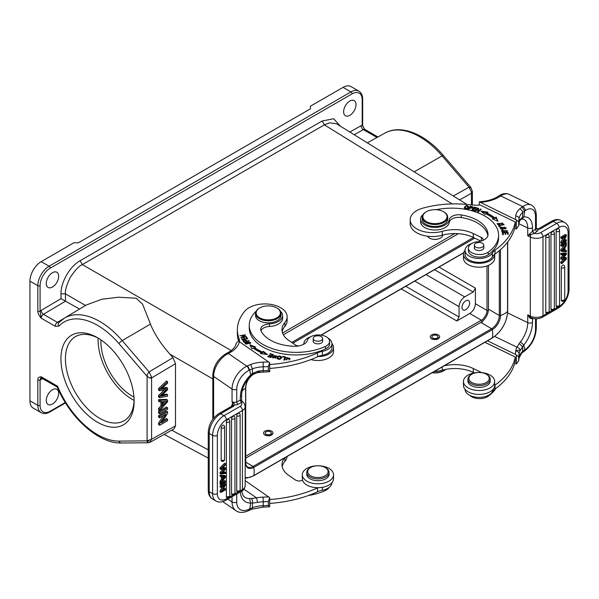 <?xml version="1.0" encoding="UTF-8"?>
<svg xmlns="http://www.w3.org/2000/svg" width="599" height="599" viewBox="0 0 599 599"><rect width="100%" height="100%" fill="white"/><g stroke="black" fill="none" stroke-linecap="round" stroke-linejoin="round"><path stroke-width="0.9" d="M86.361 304.966L101.89 299.245L118.46 297.224L136.153 298.212L142.532 304.06L150.461 324.081C151.959 328.192 154.602 333.224 158.391 339.176C160.465 342.613 164.283 347.6 169.869 354.136L172.991 357.67L175.5 363.705L175.5 425.889L151.584 439.269L147.084 440.864L147.084 376.352L147.376 374.263L149.091 371.904L151.51 376.988L151.584 377.947L150.072 378.194L151.51 376.988M150.222 442.204L148.118 442.751L147.459 442.414L147.084 440.864L118.946 441.104A66.938 38.65 60 0 1 57.564 386.22L57.279 387.081C70.18 418.087 98.693 443.694 121.223 442.99A3.182 2.471 -90.5 0 1 118.946 441.104M502.239 223.996L502.239 223.172L501.618 223.816L502.059 224.093L502.898 223.172L497.118 223.629L499.88 224.363L498.682 224.393L498.682 225.172M498.682 224.385L497.791 223.644L497.806 224.535M497.252 224.033L497.799 223.554M502.239 223.105L502.771 223.562M497.791 223.644L502.239 223.172M499.88 225.142L499.88 224.363M507.42 233.011L507.915 232.974L507.915 232.195L502.232 232.622L502.703 234.696L503.37 234.651L502.988 232.944L503.197 234.658M502.988 232.944L504.92 232.794L505.271 234.329L505.938 234.284L505.586 232.741L505.766 234.299M507.915 232.974L508.199 234.216M502.404 233.393L502.988 233.348M505.009 233.191L505.586 233.153M505.586 232.741L507.331 232.614L507.705 234.254L508.371 234.202L507.915 232.195M501.677 231.304L502.329 230.825M504.223 231.94L505.069 230.525M506.784 230.585L507.353 231.087M503.108 230.622L503.108 229.844L502.157 230.121L502.157 230.9M502.157 230.121L501.58 230.9L506.806 230.735L506.125 231.663L507.465 230.72L504.186 231.289M504.193 232.068L504.193 231.289L502.576 231.499M502.591 232.27L502.299 230.967M502.591 231.491L503.108 229.844M503.879 224.662L503.879 224.266L498.57 225.509L499.708 227.133L500.337 226.984L499.439 225.703L499.866 227.096M499.042 226.182L499.439 226.085M499.439 225.703L504.126 224.61L503.879 224.266M505.541 228.855L505.556 227.949L501.999 229.043L501.011 228.249L504.613 227.148L505.556 227.949M501.011 228.249L501.019 229.132M500.464 228.631L501.026 228.114M505.541 227.837L506.103 228.339M501.236 227.231L500.352 228.241L505.346 228.953L506.207 227.957L501.236 227.231L501.236 227.785M472.326 210.264L474.251 207.905L474.251 207.127L471.81 210.122L474.775 210.923L475.059 210.571L472.626 209.912L473.45 208.886L475.651 209.485L475.935 209.133L473.742 208.534L474.483 207.621L476.826 208.257L477.118 207.898L474.251 207.127M472.626 210.339L472.626 209.912M473.742 208.969L473.742 208.534M494.781 218.56L494.781 217.781A55.273 31.912 0 0 0 486.882 213.064L486.882 213.843A55.273 31.912 180 0 1 494.781 218.56L496.189 217.924L497.567 221.098M482.083 212.061L487.122 212.9M493.209 219.271L493.524 218.35L492.311 218.897L497.979 221.271L496.189 217.145L494.781 217.781M496.189 217.924L496.189 217.145M493.524 218.35A53.678 30.991 180 0 0 485.856 213.768L484.868 214.442L480.952 211.095L488.043 212.271L486.882 213.064M477.83 211.911L477.995 208.969L477.77 211.889L478.287 212.061L481.117 209.186L480.638 209.021L478.414 211.282L478.631 208.37L478.114 208.197L475.284 211.073L475.763 211.23L477.995 208.969M477.995 209.103L478.579 209.126M480.638 209.672L480.638 209.021M478.414 211.934L478.414 211.282M478.114 208.976L478.114 208.197M464.3 207.808C465.992 209.56 467.452 209.193 468.688 206.722C466.98 204.948 465.52 205.315 464.3 207.808L464.292 207.658M472.072 207.067C472.536 207.988 471.787 208.235 469.803 207.801L470.537 206.7L472.072 207.067L472.289 208.25M469.803 208.22L469.803 207.801M472.386 207.501L472.791 207.756M468.643 209.403L470.327 207.014M472.297 207.464L472.386 206.707L470.23 206.221L468.193 209.306L468.732 209.425L469.564 208.167L472.925 207.329L472.386 206.722M470.23 206.992L470.23 206.213M514.683 228.361L516.353 228.99L518.682 225.658L518.682 221.757L516.353 219.983L480.286 202.335A31.852 18.389 0 0 0 497.402 197.94L495.86 197.7C491.292 199.969 485.916 201.316 479.747 201.743L479.297 201.96L479.297 205.12M560.859 262.055L561.877 262.639L564.827 259.794L563.816 259.21L560.859 262.055L560.859 263.073L561.877 263.657L566.384 259.067L566.384 257.914L565.366 257.323L563.36 257.555M561.877 262.639L561.877 263.657M564.827 259.794L565.748 258.948L564.917 259.082M563.674 254.695L560.859 257.63L560.859 258.828L561.877 259.412L564.917 259.09M560.859 257.63L561.877 258.214L561.877 259.412M561.877 258.214L565.748 254.32L561.877 255.002L560.859 254.418L560.859 253.422L561.877 254.006L561.877 255.002M560.859 253.422L565.366 252.875L566.384 253.459L561.877 254.006M562.768 258.169L566.384 254.418L566.384 253.459M562.993 258.296L566.384 257.914M562.132 301.147A2.067 1.191 -60 0 1 561.817 301.087A2.067 1.191 -60 0 1 561.315 300.106L561.315 267.753A2.067 1.191 -60 0 1 562.132 265.769A2.067 1.191 -60 0 1 562.775 265.222A2.067 1.191 -60 0 1 563.861 265.155A2.074 2.074 0 0 1 564.737 266.847L564.737 299.201A2.074 1.198 0 0 1 564.251 299.964A2.074 1.198 0 0 1 561.315 300.106M551.769 310.155A2.067 1.191 -60 0 1 551.454 310.095A2.067 1.191 -60 0 1 550.953 309.106L550.953 234.202A2.067 1.191 -60 0 1 551.769 232.217A2.067 1.191 -60 0 1 552.413 231.671A2.067 1.191 -60 0 1 553.506 231.603A2.074 2.074 0 0 1 554.375 233.296L554.375 308.2A2.074 1.198 0 0 1 553.888 308.972A2.074 1.198 0 0 1 550.953 309.106M545.771 237.189A2.067 1.191 -60 0 1 546.595 235.205A2.067 1.191 -60 0 1 547.231 234.666A2.067 1.191 -60 0 1 548.325 234.598A2.074 2.074 0 0 1 549.193 236.283A2.074 1.198 180 0 1 548.706 237.054A2.074 1.198 180 0 1 545.771 237.189L545.771 312.101A2.067 1.191 -60 0 0 546.273 313.082A2.067 1.191 -60 0 0 546.587 313.142M556.95 306.935A2.067 1.191 -60 0 1 556.636 306.875A2.067 1.191 -60 0 1 556.134 305.894L556.134 231.439A2.067 1.191 -60 0 1 556.95 229.454A2.067 1.191 -60 0 1 557.594 228.908A2.067 1.191 -60 0 1 558.68 228.84A2.074 2.074 0 0 1 559.556 230.525L559.556 304.988A2.074 1.198 0 0 1 558.35 306.067A2.074 1.198 0 0 1 556.142 305.894M561.877 246.301L561.877 245.305L560.859 244.721L565.366 242.123L566.384 242.707L566.384 243.703L561.877 246.301L560.859 245.717L560.859 244.721M566.384 242.707L561.877 245.305M564.528 250.592L562.349 250.622L564.528 248.046L564.528 250.592L563.517 250.008L563.517 249.266M562.925 249.978L563.517 250.008M565.014 247.462L565.014 250.599L566.384 250.637L566.384 251.692L561.877 251.408L561.877 250.337L566.384 244.662L566.384 245.792L565.014 247.462M561.877 250.337L560.859 249.753L560.859 250.824L561.877 251.408M565.546 244.182L566.384 244.662M560.859 249.753L565.059 244.459M565.014 250.045L566.384 250.637M566.384 236.066L562.843 242.056L566.384 240.012L566.384 240.963L561.877 243.568L561.877 242.55L565.411 236.56L561.877 238.604L561.877 237.653L560.859 237.062L565.366 234.464L566.384 235.048L566.384 236.066M566.384 235.048L561.877 237.653M561.877 242.55L560.859 241.959L560.859 242.984L561.877 243.568M560.859 241.959L563.352 237.751M560.859 237.062L560.859 238.02L561.877 238.604M563.891 240.281L565.366 239.428L566.384 240.012M532.646 318.271L532.459 318.915L529.868 318.047L530.796 317.507L532.241 318.144M532.743 318.301L532.459 322.434A3.347 1.932 180 0 1 527.741 322.666L527.741 314.864L530.31 316.107A3.347 1.752 115.8 0 0 530.796 317.507L527.741 314.864L529.868 318.047M535.528 318.765L535.528 329.42A15.926 8.356 -64.2 0 1 525.293 349.472L524.634 349.921L523.855 345.031L520.434 341.879L519.191 343.564L522.65 346.769L523.855 345.039A22.298 11.703 115.8 0 0 532.459 322.434M523.953 351.418L524.612 349.913L522.56 351.486L519.078 357.932A3.347 2.725 -174.6 0 0 519.086 357.723L519.086 353.822C518.846 352.19 517.738 351.239 515.746 350.984A95.563 55.175 180 0 1 515.267 354.271L518.682 356.749L518.644 361.07L519.078 357.932A3.347 2.725 -174.6 0 1 519.041 358.165M522.65 346.769L520.149 350.542C519.355 349.973 517.888 350.123 515.746 350.984A25.487 14.713 0 0 1 516.974 347.21C518.891 347.749 519.947 348.858 520.149 350.542A22.141 12.781 0 0 0 519.086 353.822A98.91 57.107 0 0 1 518.682 356.749M522.642 346.761L522.583 351.493A22.141 12.781 0 0 0 519.086 357.723A98.91 57.107 0 0 1 518.682 360.65L516.353 363.982L516.353 354.975M469.863 395.385A11.149 6.439 0 0 0 472.379 397.13A11.149 6.439 0 0 0 488.23 396.231A46.827 27.037 0 0 0 495.785 388.481M474.288 372.907L473.27 372.413A28.67 16.555 180 0 0 442.264 370.219A22.298 12.871 0 0 1 434.365 371.477A14.339 8.274 0 0 0 443.365 369.92M465.056 389.35A14.017 8.094 0 0 0 474.326 396.905A14.017 8.094 0 0 0 489.802 394.486A14.017 8.094 0 0 0 492.356 391.866A15.926 9.195 180 0 1 495.029 389.043A95.563 55.175 0 0 0 515.267 360.905L515.267 357.004A95.563 55.175 180 0 1 495.006 385.157A15.926 9.195 0 0 0 494.677 385.397A15.611 9.015 180 0 1 494.677 385.397A15.611 9.015 0 0 1 491.023 391.177A15.611 9.015 0 0 1 473.727 393.85A15.611 9.015 0 0 1 463.461 385.382L463.461 381.481A15.611 9.015 180 0 1 467.108 375.693A15.611 9.015 180 0 1 484.404 373.012A15.611 9.015 180 0 1 494.677 381.481A15.611 9.015 180 0 1 491.023 387.276A15.611 9.015 180 0 1 473.727 389.949A15.611 9.015 180 0 1 463.461 381.481M481.678 372.6A4.777 2.755 0 0 0 481.356 372.428L473.27 368.512A28.67 16.555 0 0 0 444.136 365.832M445.671 369.411A12.744 7.36 180 0 1 444.713 370.16A12.744 7.36 180 0 1 443.964 370.631A12.744 7.36 180 0 1 432.358 372.63M432.156 372.75A12.107 6.986 0 0 0 443.515 370.893A12.107 6.986 0 0 0 443.732 370.766M322.09 339.738A4.702 2.71 180 0 1 316.804 341.123A4.702 2.71 180 0 1 313.225 338.487A4.702 2.71 180 0 1 313.749 337.237A4.702 2.71 180 0 1 319.035 335.852A4.702 2.71 180 0 1 322.621 338.487A4.702 2.71 180 0 1 322.09 339.738M313.225 340.591A4.777 2.755 0 0 0 313.142 341.093A4.777 2.755 0 0 0 314.258 342.86A4.777 2.755 0 0 0 320.989 343.205A4.777 2.755 0 0 0 322.696 341.093A4.777 2.755 0 0 0 322.621 340.591M280.452 311.263A14.339 8.274 180 0 1 282.601 315.621A14.339 8.274 180 0 1 269.46 323.872A9.554 5.518 0 0 0 260.692 329.368A9.554 5.518 0 0 0 261.029 330.813A36.314 20.965 0 0 0 268.255 338.802A36.314 20.965 0 0 0 294.334 346.267A12.744 7.36 0 0 0 307.482 340.225A11.149 6.439 180 0 1 315.591 335.141A11.149 6.439 180 0 1 326.994 337.23A11.149 6.439 180 0 1 329.607 341.363A11.149 6.439 180 0 1 325.452 346.379A46.827 27.037 180 0 1 260.206 342.703A46.827 27.037 180 0 1 249.251 325.324A46.827 27.037 180 0 1 255.998 311.338A14.339 8.274 180 0 1 256.08 311.263M260.962 330.67A9.554 5.518 180 0 1 269.46 326.47A14.339 8.274 0 0 0 282.601 318.219L282.601 315.621M249.251 325.324L249.251 327.923A46.827 27.037 0 0 0 260.206 345.301A46.827 27.037 0 0 0 325.452 348.977A11.149 6.439 0 0 0 329.607 343.968L329.607 341.363M273.436 356.368L273.945 355.993M276.356 356.083L276.948 356.517M272.59 357.775L273.099 357.858M275.278 357.581L275.757 357.903M274.222 357.064L274.851 355.402L276.326 356.495L276.903 356.592L277.052 355.986L277.052 356.764M276.903 356.592L277.052 355.986L273.279 355.993L275.278 357.543L272.59 356.989L272.455 357.401L275.929 357.498L273.998 355.918M272.59 357.768L272.59 356.989M284.068 360.089L284.884 357.206L283.784 360.051L284.413 360.134L285.656 356.907L282.698 356.525L282.698 356.922M284.884 357.588L285.371 357.648M282.698 356.525L282.548 356.907L284.884 357.206M277.532 357.992L278.67 356.517L281.073 357.333L279.883 358.838L277.532 357.992L277.569 359.018M280.811 358.846L281.073 357.333M276.948 358.359L277.771 357.274M281.036 357.109L281.642 357.768M281.71 357.356L281.695 357.191C279.815 355.379 278.213 355.701 276.895 358.165C278.797 359.999 280.399 359.67 281.695 357.191L281.695 357.536M241.861 337.454L245.41 334.804L239.892 335.702L244.377 335.305L240.835 337.619L246.204 336.743M246.204 336.413L241.861 337.117M245.41 335.223L245.41 334.804M244.377 335.777L244.377 335.305M246.339 337.858L247.222 338.899M243.965 338.525L244.759 339.431M241.629 338.922L242.483 339.91M241.824 338.884L242.288 339.955L247.664 338.809L246.533 337.035L246.533 337.814M246.533 337.035L245.897 337.17L246.825 338.63L244.998 339.019L244.16 337.709L243.523 337.843L244.37 339.154L242.715 339.506L241.824 338.106M244.16 338.487L244.16 337.709M271.362 356.465L272.56 355.551L272.56 354.773L271.669 355.776L269.28 355.065L268.973 355.409L271.362 356.12L270.553 357.019L268.008 356.263L267.693 356.607L270.815 357.536L273.444 354.593L270.224 353.635L270.224 354.076M270.793 357.528L271.362 356.12M270.224 353.635L269.909 353.979L272.56 354.773M271.669 356.555L271.669 355.776M269.28 355.499L269.28 355.065M270.553 357.461L270.553 357.019M268.008 356.697L268.008 356.263M262.422 352.818L262.422 352.04A53.678 30.991 180 0 1 254.478 347.607L254.478 348.393A53.678 30.991 0 0 0 262.422 352.818L263.373 352.115L266.285 354.436M250.337 345.743L254.762 347.472M261.216 353.702L261.434 352.759L260.325 353.575L267.483 354.608L263.373 351.336L263.373 352.115M263.373 351.336L262.422 352.04M261.434 352.759A55.273 31.912 0 0 1 253.265 348.206L251.887 348.873L249.85 344.777L255.661 347.038L254.478 347.607M246.279 341.64L244.407 341.767L244.407 342.546M244.414 341.759L243.756 340.883L244.414 342.546M246.279 341.273C245.388 340.165 244.557 340.03 243.763 340.876L243.763 341.632M243.284 341.258L243.756 340.988M246.017 340.936L246.893 341.887L246.893 341.108C245.171 339.648 243.913 339.611 243.119 340.996L243.089 340.838M246.893 341.475L246.429 340.517L246.421 341.303M243.104 341.003L244.04 342.231L249.012 340.921M249.012 340.546L246.893 341.108L246.421 340.517M245.815 343.294L248.959 341.969L250.157 342.68L246.96 344.021L245.815 343.294L245.815 344.118M250.15 343.534L250.157 342.68M245.298 343.706L245.815 343.234M250.157 342.643L250.667 343.047M250.202 343.497L250.794 342.658L245.755 342.493L245.171 343.317L250.202 343.497M289.227 360.081L289.429 358.539L285.686 359.363L290.073 358.591L285.925 358.015L287.191 357.596L289.429 358.539M289.362 358.157L290.028 358.996M286.337 360.096L286.337 359.31M303.506 344.365A4.777 2.755 0 0 0 303.918 343.354A14.017 8.094 180 0 1 308.912 337.492A14.017 8.094 180 0 1 310.634 336.78M328.08 338.121A14.017 8.094 180 0 1 331.936 343.691A14.017 8.094 180 0 1 326.927 349.891A14.017 8.094 180 0 1 322.382 351.358A15.926 9.195 0 0 0 317.492 352.901A95.563 55.175 180 0 1 269.677 364.529M331.936 343.691L331.936 347.592A14.017 8.094 180 0 1 322.382 355.267A15.926 9.195 0 0 0 317.949 356.607A15.926 9.195 180 0 0 317.522 356.794A95.563 55.175 0 0 1 269.677 368.43M310.963 359.565A15.611 9.015 0 0 0 327.952 358.397A15.611 9.015 0 0 0 333.531 351.493L333.531 347.592A15.611 9.015 180 0 1 327.952 354.496A15.611 9.015 180 0 1 317.949 356.607M331.936 343.624A15.611 9.015 180 0 1 333.531 347.592M303.266 344.485A15.611 9.015 180 0 1 303.858 343.676M239.63 341.812A31.852 18.389 0 0 0 238.956 338.405A73.265 42.304 180 0 1 237.384 329.705A73.265 42.304 180 0 1 244.811 311.151A22.298 12.871 180 0 1 250.517 306.935A22.298 12.871 180 0 1 274.275 305.131A22.298 12.871 180 0 1 287.146 316.796A22.298 12.871 180 0 1 284.892 322.442A28.67 16.555 0 0 0 281.987 329.705A28.67 16.555 0 0 0 288.696 340.344L295.479 345.017A4.777 2.755 0 0 0 298.527 345.975M282.181 331.651A28.67 16.555 180 0 1 284.892 326.343A22.298 12.871 0 0 0 287.146 320.697L287.146 316.796M237.384 329.705L237.384 333.606A73.265 42.304 0 0 0 238.574 341.198C236.83 342.194 235.976 343.272 236.021 344.447M252.389 503.085C252.793 501.236 252.441 499.693 251.325 498.458L249.543 498.533L250.674 503.025L249.746 508.895L252.419 507.705L251.805 509.195L248.974 510.438M221.061 468.403L221.061 469.556L220.05 468.965L220.05 467.812L221.061 468.403L225.568 463.806L224.558 463.222L220.05 467.812M222.618 467.677L221.697 468.523L225.568 468.051L224.558 467.467L222.611 467.677L225.568 464.824L225.568 463.806M221.51 467.797L222.529 468.381M221.66 472.371L222.671 472.955L221.697 473.15L225.568 469.249L225.568 468.051M222.671 472.955L225.568 472.461L224.558 471.877L222.753 472.192M223.075 469.324L220.05 472.461L220.05 473.42L221.061 474.004L225.568 473.465L225.568 472.461M220.05 472.461L221.061 473.045L221.061 474.004M221.061 473.045L224.857 469.114M224.857 469.107L221.061 469.556M221.181 460.227A2.074 1.198 180 0 0 223.861 460.234A2.074 1.198 180 0 0 224.595 459.321A2.074 2.074 0 0 1 221.667 461.2A2.067 1.191 -60 0 1 221.181 460.227L221.181 427.873A2.067 1.191 -60 0 1 222.641 425.35A2.067 1.191 -60 0 1 223.285 425.148A2.067 1.191 -60 0 1 223.749 425.297M231.543 493.778A2.074 1.198 180 0 0 234.224 493.786A2.074 1.198 180 0 0 234.958 492.872A2.074 2.074 0 0 1 232.03 494.759A2.067 1.191 -60 0 1 231.543 493.778L231.543 418.873A2.067 1.191 -60 0 1 233.004 416.342A2.067 1.191 -60 0 1 233.647 416.148A2.067 1.191 -60 0 1 234.112 416.29M236.725 490.791A2.074 1.198 0 0 0 239.398 490.798A2.074 1.198 0 0 0 240.139 489.885A2.074 2.074 0 0 1 237.211 491.764A2.067 1.191 -60 0 1 236.725 490.791L236.725 415.878A2.067 1.191 -60 0 1 238.185 413.355A2.067 1.191 -60 0 1 238.829 413.153A2.067 1.191 -60 0 1 239.293 413.303M226.362 496.549A2.074 1.198 180 0 0 228.571 496.721A2.074 1.198 180 0 0 229.776 495.635A2.074 2.074 0 0 1 226.849 497.522A2.067 1.191 -60 0 1 226.362 496.549L226.362 422.093A2.067 1.191 -60 0 1 227.822 419.562A2.067 1.191 -60 0 1 228.466 419.36A2.067 1.191 -60 0 1 228.93 419.51M221.368 482.42L224.558 480.578L225.568 481.162L225.568 482.158L221.061 484.763L221.061 483.767L220.05 483.183L220.881 482.697M225.568 481.162L221.061 483.767M220.05 483.183L220.05 484.172L221.061 484.763M224.161 477.912L222.91 479.417L222.91 476.871L225.097 476.841L224.161 477.912L222.91 477.613M223.509 476.901L223.15 477.328M222.431 480.009L222.431 476.871L221.061 476.826L221.061 475.778L225.568 476.055L225.568 477.133L221.061 482.801L221.061 481.671L222.431 480.009L221.413 479.425L221.413 476.841M221.061 475.778L220.05 475.187L224.558 475.471L225.568 476.055M221.061 481.671L220.05 481.087L220.05 482.217L221.061 482.801M220.05 481.087L221.413 479.425M220.05 475.187L220.05 476.242L221.061 476.826M221.061 491.397L224.603 485.407L221.061 487.451L221.061 486.5L220.05 485.916L224.558 483.318L225.568 483.902L225.568 484.92L222.034 490.903L225.568 488.866L225.568 489.817L221.061 492.415L221.061 491.397L220.05 490.813L222.543 486.605M225.568 483.902L221.061 486.5M223.083 489.128L224.558 488.282L225.568 488.866M220.05 490.813L220.05 491.831L221.061 492.415M220.05 485.916L220.05 486.867L221.061 487.451M241.547 402.565L240.416 400.139L241.614 400.199L242.393 401.727L241.412 402.655A6.05 3.497 180 0 1 240.057 406.414A3.347 1.932 60 0 1 242.423 410.51L242.423 489.578L239.712 491.143M236.755 389.29L236.755 401.907A3.347 1.932 180 0 1 232.045 401.667L233.842 402.955L232.592 403.284L232.045 401.667L232.045 389.058A3.347 1.932 0 0 0 236.755 389.29A15.926 9.966 -55.5 0 1 248.959 370.377L252.449 368.797L250.592 364.477L247.597 365.787L249.731 369.98L250.824 375.917L252.396 374.689L252.464 368.812A22.141 12.781 0 0 1 263.246 366.798L263.163 372.069M225.83 353.837L227.253 354.076L228.369 353.477L246.81 366.169A3.347 1.752 64.2 0 1 248.959 370.377M227.253 354.076A19.273 12.055 124.5 0 0 213.618 376.374A3.347 1.932 0 0 1 212.832 375.131C213.491 366.086 217.811 358.973 225.808 353.792L226.856 353.23L228.369 353.477L231.791 351.546L229.971 351.471C233.483 349.03 235.519 346.507 236.088 343.916M251.325 498.473L256.529 497.836L257.57 502.404L252.381 503.078L252.441 507.712A22.141 12.781 180 0 1 263.246 505.691L263.171 507.106L269.198 506.806M327.952 481.686A15.611 9.015 180 0 1 311.323 482.951A15.611 9.015 180 0 1 302.308 474.782A15.611 9.015 180 0 1 307.886 467.879A15.611 9.015 180 0 1 324.516 466.614A15.611 9.015 180 0 1 333.531 474.782A15.611 9.015 180 0 1 327.952 481.686M269.677 503.422A95.563 55.175 0 0 0 317.522 491.786L317.485 487.9A15.926 9.195 0 0 1 317.949 487.698A15.611 9.015 0 0 0 327.952 485.587A15.611 9.015 0 0 0 333.531 478.683L333.531 474.782M317.522 491.786A15.926 9.195 180 0 1 322.382 490.259A14.017 8.094 0 0 0 326.927 488.784A14.017 8.094 0 0 0 331.936 482.652M282.181 466.643A28.67 16.555 180 0 1 284.892 461.335A22.298 12.871 0 0 0 287.108 456.498M284.383 458.063A28.67 16.555 0 0 0 281.987 464.697A28.67 16.555 0 0 0 288.696 475.336L295.479 480.009A4.777 2.755 0 0 0 302.525 480.181A15.611 9.015 0 0 1 302.308 478.683L302.308 474.782M317.949 487.698A15.611 9.015 180 0 1 302.525 480.181M308.433 495.493A46.827 27.037 0 0 0 325.452 490.476A11.149 6.439 0 0 0 329.016 487.534M308.193 473.427A10.19 5.885 180 0 1 310.709 467.497A10.19 5.885 180 0 1 325.13 467.497A10.19 5.885 180 0 1 327.646 469.893A10.19 5.885 180 0 1 320.982 477.276A10.19 5.885 180 0 1 308.193 473.427M306.77 472.439L306.77 474.258A11.149 6.439 0 0 0 307.287 476.198A11.149 6.439 0 0 0 319.611 480.623A11.149 6.439 0 0 0 329.068 474.258L329.068 472.439A11.149 6.439 180 0 1 319.611 478.803A11.149 6.439 180 0 1 307.287 474.371A11.149 6.439 0 0 1 306.77 472.439A11.149 6.439 0 0 1 310.035 467.886L310.709 467.497M329.068 472.439A11.149 6.439 180 0 0 328.552 470.507A11.149 6.439 0 0 0 325.804 467.886L325.13 467.497M317.485 487.9A95.563 55.175 180 0 1 269.677 499.521M269.677 506.664L268.33 505.459L268.33 501.55L269.677 497.657L269.677 506.664L269.198 506.814M269.677 497.657L245.178 480.623M252.381 503.078L250.667 503.018A22.298 13.949 124.5 0 1 240.424 491.861M249.027 510.378L249.746 508.888L248.959 509.27A15.926 9.966 -55.5 0 1 236.755 502.179A3.347 1.932 0 0 1 232.045 501.94A19.273 12.055 -55.5 0 0 235.886 510.662L222.776 501.64M232.135 405.957L233.498 406.227M233.842 402.955L234.464 404.887L232.614 405.373L232.592 403.284L231.663 405.695L232 406.032M233.161 494.924L226.355 498.855A12.744 7.36 -60 0 1 217.347 493.651L217.347 435.391A12.744 7.36 -60 0 1 226.355 419.787A3.347 1.932 -120 0 0 223.989 415.691L220.612 413.737A16.091 9.285 120 0 0 212.578 422.213A16.091 9.285 120 0 0 209.238 433.444A3.347 1.932 180 0 1 209.044 433.317A3.347 1.932 180 0 1 208.257 432.074C208.826 424.182 212.383 418.012 218.942 413.572A3.347 1.932 60 0 1 220.612 413.737L233.55 406.272L234.344 405.021L232.614 405.373M237.983 404.31L241.412 402.655L240.177 400.252L236.755 401.907A1.909 1.003 -115.8 0 0 237.983 404.31A5.256 3.032 0 0 1 234.344 405.021L234.464 404.879M233.55 406.272L232.674 405.441M240.177 400.252L240.416 396.62A3.347 1.932 0 0 0 241.614 395.145C241.876 388.324 244.939 381.915 250.816 375.917M257.151 372.713L257.57 371.313L252.359 373.521L250.667 374.974A22.298 13.949 124.5 0 0 240.416 396.62M268.33 370.467L268.33 366.558L269.677 362.665L269.677 371.672L268.33 370.467A98.91 57.107 180 0 1 263.246 370.699A22.141 12.781 180 0 0 257.57 371.313L260.879 372.249M269.677 371.672L263.171 372.114M238.582 341.198L269.677 362.665M281.006 313.412A12.744 7.36 0 0 1 276.461 319.042A12.744 7.36 0 0 1 258.506 318.136A12.744 7.36 180 0 1 255.526 313.412L255.526 315.493A12.744 7.36 0 0 0 258.506 320.218A12.744 7.36 0 0 0 272.627 322.404A12.744 7.36 0 0 0 281.006 315.493L281.006 313.412A12.744 7.36 0 0 0 278.026 308.68A12.744 7.36 180 0 0 277.277 308.208A12.744 7.36 180 0 0 277.045 308.081M277.539 308.395A12.107 6.986 180 0 1 276.049 318.241A12.107 6.986 180 0 1 258.993 317.38A12.107 6.986 180 0 1 259.704 307.946A12.107 6.986 180 0 1 260.483 307.534A12.107 6.986 180 0 1 276.828 307.946A12.107 6.986 180 0 1 277.539 308.395M255.526 313.412A12.744 7.36 180 0 1 259.255 308.208A12.744 7.36 180 0 1 259.487 308.081M443.732 211.844A12.744 7.36 180 0 1 443.964 211.971A12.744 7.36 180 0 1 447.693 217.175A12.744 7.36 180 0 1 444.713 221.9A12.744 7.36 180 0 1 426.765 222.813A12.744 7.36 180 0 1 422.213 217.175A12.744 7.36 180 0 1 425.193 212.443A12.744 7.36 180 0 1 425.941 211.971A12.744 7.36 180 0 1 426.174 211.844M442.736 211.297A12.107 6.986 180 0 1 443.515 211.709A12.107 6.986 180 0 1 444.226 221.143A12.107 6.986 180 0 1 427.169 222.004A12.107 6.986 180 0 1 425.679 212.158A12.107 6.986 180 0 1 426.391 211.709A12.107 6.986 180 0 1 442.736 211.297M422.213 217.175L422.213 219.122A12.744 7.36 0 0 0 426.765 224.76A12.744 7.36 0 0 0 440.34 225.793A12.744 7.36 0 0 0 447.693 219.122L447.693 217.175M483.55 246.002A4.702 2.71 180 0 1 478.354 247.874A4.702 2.71 180 0 1 474.371 245.193A4.702 2.71 180 0 1 474.588 244.377A4.702 2.71 180 0 1 479.784 242.513A4.702 2.71 180 0 1 483.767 245.193A4.702 2.71 180 0 1 483.55 246.002M474.371 247.29A4.777 2.755 0 0 0 474.288 247.791A4.777 2.755 0 0 0 475.995 249.903A4.777 2.755 0 0 0 482.727 249.566A4.777 2.755 0 0 0 483.85 247.791A4.777 2.755 0 0 0 483.767 247.29M436.117 209.695A46.827 27.037 180 0 1 481.858 214.472A46.827 27.037 180 0 1 498.585 235.182A46.827 27.037 180 0 1 488.23 252.142A11.149 6.439 180 0 1 472.379 253.033A11.149 6.439 180 0 1 468.396 248.098A11.149 6.439 180 0 1 477.568 241.764A12.744 7.36 0 0 0 488.05 234.523A12.744 7.36 0 0 0 488.035 234.172A36.314 20.965 0 0 0 475.104 219.122A36.314 20.965 0 0 0 461.267 214.944A9.554 5.518 0 0 0 449.243 219.811A14.339 8.274 180 0 1 440.467 226.766A14.339 8.274 180 0 1 425.739 225.464A14.339 8.274 180 0 1 420.618 219.122A14.339 8.274 180 0 1 423.104 214.464M420.618 219.122L420.618 221.727A14.339 8.274 0 0 0 425.739 228.069A14.339 8.274 0 0 0 447.341 225.89A14.339 8.274 0 0 0 449.243 222.409A9.554 5.518 180 0 1 461.267 217.542A36.314 20.965 180 0 1 475.104 221.72A36.314 20.965 180 0 1 487.893 235.677M468.396 248.098L468.396 250.704A11.149 6.439 0 0 0 472.379 255.631A11.149 6.439 0 0 0 481.521 257.038A11.149 6.439 0 0 0 488.23 254.74A46.827 27.037 0 0 0 498.585 237.781L498.585 235.182M495.029 254.043L495.006 250.165A95.563 55.175 180 0 0 515.267 222.012L515.267 225.913A95.563 55.175 0 0 1 495.029 254.043A15.926 9.195 180 0 0 494.677 254.305A15.611 9.015 180 0 1 491.03 260.086A15.611 9.015 180 0 1 473.734 262.759A15.611 9.015 180 0 1 463.461 254.29L463.461 258.199A15.611 9.015 0 0 0 473.734 266.667A15.611 9.015 0 0 0 491.03 263.987A15.611 9.015 0 0 0 494.677 258.199L494.677 254.305A15.926 9.195 0 0 0 492.356 256.874A14.017 8.094 180 0 1 476.804 262.28A14.017 8.094 180 0 1 465.049 254.29L465.049 250.389A14.017 8.094 180 0 1 465.782 247.814A14.017 8.094 180 0 1 468.328 245.193A14.017 8.094 180 0 1 471.787 243.479M463.461 254.29A15.611 9.015 180 0 1 465.056 250.33M495.006 250.165A15.926 9.195 0 0 0 492.356 252.965A14.017 8.094 180 0 1 489.802 255.593A14.017 8.094 180 0 1 474.273 257.997A14.017 8.094 180 0 1 465.049 250.389M410.188 219.751L410.188 223.652A22.298 12.871 0 0 0 442.264 235.227A28.67 16.555 180 0 1 473.27 237.421L473.27 233.52A28.67 16.555 0 0 0 442.264 231.319A22.298 12.871 180 0 1 410.188 219.751A22.298 12.871 180 0 1 415.399 211.477A22.298 12.871 180 0 1 422.699 208.182A73.265 42.304 180 0 1 469.916 204.798A31.852 18.389 0 0 0 480.286 205.06L515.267 222.012M473.27 233.52L481.356 237.436A4.777 2.755 0 0 1 483.064 239.548A4.777 2.755 0 0 1 482.787 240.484M480.922 241.127L473.27 237.421M442.751 235.093A7.802 4.507 180 0 1 440.931 237.758A7.802 4.507 180 0 1 440.475 238.05A7.802 4.507 180 0 1 429.94 238.312A7.802 4.507 180 0 1 429.438 238.05A7.802 4.507 180 0 1 427.506 236.201M440.527 237.99C437.352 239.742 433.908 239.899 430.202 238.469L429.588 238.132M60.986 294.221C60.559 282.518 69.784 266.375 80.131 260.715L322.157 120.983L324.366 124.862L329.63 122.788L336.511 123.791L414.179 171.823L442.107 155.897A70.128 40.485 -120 0 0 419.667 136.752A70.128 40.485 -120 0 0 384.955 133.083L384.955 133.083A70.128 40.485 -120 0 0 384.947 133.083M322.157 120.983L333.636 118.767L340.531 126.277M59.226 322.314L57.384 322.359L43.435 314.303L65.471 301.2L65.448 293.847C64.887 290.747 66.534 285.199 70.39 277.195C75.392 269.849 79.375 265.649 82.34 264.593L80.131 260.715M265.949 434.178A3.025 1.745 0 0 0 269.303 434.694A3.025 1.745 0 0 0 271.295 433.055A3.025 1.745 0 0 0 270.583 431.931A3.025 1.745 0 0 0 267.229 431.415A3.025 1.745 0 0 0 265.237 433.055A3.025 1.745 0 0 0 265.949 434.178M264.668 434.799A4.702 2.71 180 0 1 263.567 433.055A4.702 2.71 180 0 1 266.66 430.509A4.702 2.71 180 0 1 271.864 431.31A4.702 2.71 180 0 1 272.964 433.055A4.702 2.71 180 0 1 269.872 435.608A4.702 2.71 180 0 1 264.668 434.799M272.912 433.466L269.805 435.93L264.668 435.024L263.642 433.549M433.01 338.158A3.025 1.745 0 0 0 436.237 338.405A3.025 1.745 0 0 0 437.981 336.818A3.025 1.745 0 0 0 436.896 335.485A3.025 1.745 0 0 0 433.676 335.238A3.025 1.745 0 0 0 431.931 336.818A3.025 1.745 0 0 0 433.01 338.158M431.931 338.899A4.702 2.71 180 0 1 430.254 336.818A4.702 2.71 180 0 1 432.965 334.362A4.702 2.71 180 0 1 437.974 334.744A4.702 2.71 180 0 1 439.651 336.818A4.702 2.71 180 0 1 436.941 339.281A4.702 2.71 180 0 1 431.931 338.899M439.599 337.222L436.873 339.603L431.931 339.139L430.352 337.364M465.812 300.795A5.413 3.13 120 0 0 462.278 305.572A5.413 3.13 120 0 0 463.109 309.908A5.413 3.13 120 0 0 465.812 309.638A5.413 3.13 120 0 0 469.354 304.869A5.413 3.13 120 0 0 468.523 300.526A5.413 3.13 120 0 0 465.812 300.795M464.689 296.894C461.267 299.253 459.388 302.502 459.059 306.643L459.059 317.066L456.805 320.967L469.773 313.487C473.195 311.128 475.067 307.871 475.404 303.73L475.404 288.112L473.15 292.012L464.689 296.894L426.039 274.582M475.404 303.73L486.987 310.424C487.653 312.626 483.648 319.641 481.356 320.173L482.457 322.105M458.407 233.677L283.349 334.744M245.178 463.064A21.025 12.137 0 0 0 245.59 462.69A0.958 0.554 180 0 0 245.725 462.406C245.822 464.817 246.481 466.336 247.687 466.973A10.834 6.252 120 0 0 253.107 466.441L491.644 328.716A10.834 6.252 120 0 0 499.304 315.448L488.455 309.181L488.455 265.394M488.455 309.181A10.834 6.252 -60 0 1 480.795 322.449L245.725 458.168M100.939 339.888A44.596 25.75 -120 0 0 132.439 396.253A44.596 25.75 -120 0 0 133.966 397.092M97.525 337.731L97.525 337.731A51.769 29.89 -120 0 0 60.926 358.861A51.769 29.89 -120 0 0 97.525 422.265A51.769 29.89 -120 0 0 134.131 401.128A51.769 29.89 -120 0 0 97.525 337.731M98.67 338.413A48.579 28.048 60 0 0 75.489 336.623A48.579 28.048 60 0 0 68.039 375.551A48.579 28.048 60 0 0 99.778 418.357A48.579 28.048 -120 0 0 124.068 420.768A48.579 28.048 -120 0 0 134.109 399.795M134.086 400.409A48.579 28.048 60 0 1 132.439 399.503A48.579 28.048 60 0 1 98.131 338.121M58.844 326.163A66.938 38.65 60 0 1 118.946 343.616A3.182 0.809 139.3 0 1 122.181 340.606A70.128 40.485 60 0 0 64.34 318.181L58.777 322.674A3.182 2.561 -136.7 0 0 58.844 326.163L55.16 326.238A3.182 1.842 -60 0 1 57.384 322.359L79.555 309.047M85.545 305.453L65.448 293.847L60.986 293.869L60.986 298.646L79.51 309.024M349.809 115.345A8.76 5.054 120 0 0 355.529 107.625A8.76 5.054 120 0 0 354.189 100.61A8.76 5.054 120 0 0 349.809 101.044A8.76 5.054 120 0 0 344.088 108.763A8.76 5.054 120 0 0 345.428 115.779A8.76 5.054 120 0 0 349.809 115.345M362.665 124.577A1.595 0.921 0 0 1 362.2 125.228L364.626 129.204C362.897 126.292 362.238 124.749 362.665 124.577L362.665 99.09C362.612 95.301 361.362 92.658 358.898 91.145L351.014 86.6A15.926 9.195 120 0 0 343.047 87.387L350.932 91.939A15.926 9.195 -60 0 1 358.898 91.145M150.072 378.194L147.084 376.352L118.946 343.616M175.5 363.705L151.584 377.947L151.584 439.269L149.608 442.444M175.5 425.889L174.129 428.824M42.551 378.628L41.151 379.414A6.372 3.676 120 0 1 40.088 379.863L41.211 376.778L57.564 386.22M65.284 402.513L50.219 411.206A14.339 8.274 -60 0 1 40.088 405.358L40.088 379.863A1.595 0.921 180 0 1 37.834 379.863C37.737 377.954 38.86 376.921 41.211 376.778A3.182 1.842 -60 0 0 41.87 378.239L57.302 387.149M52.472 389.747A8.76 5.054 120 0 0 46.752 397.466A8.76 5.054 120 0 0 48.092 404.49A8.76 5.054 120 0 0 52.472 404.055A8.76 5.054 120 0 0 58.2 396.336A8.76 5.054 120 0 0 56.853 389.313A8.76 5.054 120 0 0 52.472 389.747M52.472 287.011A8.76 5.054 120 0 0 58.2 279.291A8.76 5.054 120 0 0 56.853 272.268A8.76 5.054 120 0 0 52.472 272.702A8.76 5.054 120 0 0 46.752 280.422A8.76 5.054 120 0 0 48.092 287.445A8.76 5.054 120 0 0 52.472 287.011M349.823 132.027L361.137 125.678A6.372 3.676 120 0 1 362.2 125.228L362.2 99.741A14.339 8.274 -60 0 0 352.062 93.886L50.226 268.15A1.595 0.921 -120 0 0 49.096 266.203A15.926 9.195 120 0 0 37.834 285.708L29.95 281.156A15.926 9.195 120 0 1 41.211 261.651L73.872 242.79L78.379 242.79L310.387 108.846L310.387 106.24L343.047 87.387M29.95 281.156L29.95 400.806A15.926 9.195 120 0 0 33.252 408.099L41.136 412.644A15.926 9.195 -60 0 1 37.834 405.358L37.834 379.863M37.834 311.195A1.595 0.921 0 0 0 40.088 311.195L40.088 285.708A1.595 0.921 0 0 1 37.834 285.708L37.834 311.195C37.73 313 38.86 315.329 41.211 318.189L40.088 311.195A6.372 3.676 120 0 1 41.151 310.417A3.182 1.812 59.3 0 0 43.435 314.303A3.182 1.842 -60 0 0 41.211 318.189L55.16 326.238M472.379 205.045L472.379 191.493L471.443 193.275L471.293 191.792L469.01 187.195L471.136 187.861L470.874 187.442M470.028 381.076A10.19 5.885 180 0 1 471.862 374.203A10.19 5.885 180 0 1 486.276 374.203A10.19 5.885 180 0 1 488.11 375.648A10.19 5.885 180 0 1 483.775 383.585A10.19 5.885 180 0 1 470.028 381.076M467.916 379.145L467.916 380.964A11.149 6.439 0 0 0 469.174 383.929A11.149 6.439 0 0 0 481.716 387.216A11.149 6.439 0 0 0 490.222 380.964L490.222 379.145A11.149 6.439 180 0 1 481.716 385.397A11.149 6.439 180 0 1 469.174 382.11A11.149 6.439 0 0 1 467.916 379.145A11.149 6.439 0 0 1 471.181 374.592L471.862 374.203M490.222 379.145A11.149 6.439 180 0 0 488.964 376.172A11.149 6.439 0 0 0 486.95 374.592L486.276 374.203M484.905 342.299L515.267 357.004M487.481 340.809L515.267 354.271M516.353 363.982L514.683 363.353M494.677 336.413L516.974 347.21L519.191 343.564M521.287 219.182L522.635 217.212L522.598 212.585L524.612 211.02L522.066 207.059L522.725 206.603L500.757 195.963L498.922 195.895L495.837 197.707M497.402 197.94L501.707 195.364A19.273 10.116 -64.2 0 1 509.165 194.361L531.133 205A19.273 10.116 -64.2 0 0 522.725 206.603A3.347 2.089 55.5 0 1 525.293 210.578L524.634 211.028L523.855 216.988L521.729 219.024M547.396 313.247L542.994 315.785L542.994 236.717A9.397 5.428 180 0 1 530.31 237.039L527.741 235.796L533.964 233.483L532.459 231.274L527.741 235.796L527.741 227.994A3.347 1.932 180 0 0 532.459 227.755L532.459 231.274L535.528 229.155A1.909 1.198 -124.5 0 0 536.996 231.424A5.256 3.032 0 0 0 538.216 229.32L540.38 228.863L538.464 228.84M533.964 233.483L532.653 231.132M519.902 220.462L520.149 219.451L522.635 217.212L523.855 216.988A22.298 11.703 115.8 0 1 532.459 227.755M529.868 233.52L530.796 234.965A3.347 1.752 -64.2 0 0 530.31 237.039L530.31 316.107A9.397 5.428 0 0 0 542.994 315.785A3.347 1.932 60 0 1 542.297 317.32C538.845 319.08 535.244 319.26 531.485 317.859M537.969 228.96L538.523 228.825M538.576 228.818L540.32 228.848M537.625 228.968L535.768 227.987L537.236 229.342L538.216 229.32L537.775 229.028M537.999 229.38L537.4 229.147M522.066 207.059L519.805 208.789C521.736 209.994 522.665 211.26 522.575 212.578A22.141 12.781 0 0 0 519.086 218.83A3.347 2.725 -174.6 0 0 515.746 215.992A95.563 55.175 180 0 1 515.267 219.279M480.286 202.335L479.297 201.96M518.637 226.078L518.682 225.658A98.91 57.107 0 0 0 519.086 222.731L519.086 218.83A98.91 57.107 0 0 1 518.682 221.757M516.353 228.99L516.353 219.983M464.352 208.033L465.101 206.947M468.074 206.662L468.635 207.284M467.894 208.37L468.104 206.895L467.048 208.392L464.876 207.658L465.97 206.123L468.104 206.895M464.876 207.658L464.899 208.647M167.57 394.674L160.787 396.261L167.57 389.859L167.57 388.062L160.787 389.32L167.57 383.218L167.57 381.69L166.44 381.039L158.563 388.579L158.563 390.106L159.686 390.75L166.619 389.47L165.691 390.361L164.568 389.709L158.563 395.55L158.563 396.987L159.686 397.639L167.57 396.179L167.57 394.674L166.44 394.03L162.322 394.966M167.563 388.07L166.44 387.418L162.127 388.167M167.57 381.69L159.686 389.23L158.563 388.579M159.686 389.23L159.686 390.75M165.691 390.361L159.686 396.201L158.563 395.55M159.686 396.201L159.686 397.639M162.501 395.834L161.378 395.183M160.944 401.083L160.944 405.793L158.563 408.488L158.563 410.188L159.686 410.839L167.57 401.674L167.57 400.065L159.686 400.297L159.686 401.877L162.074 401.734L162.074 406.444L159.686 409.139L159.686 410.839M167.57 400.065L166.44 399.421L158.563 399.645L158.563 401.225L159.686 401.877M164.718 401.6L162.921 403.591M165.234 401.577L166.739 401.315L162.921 405.493L162.921 401.674L165.234 401.577M159.686 409.139L158.563 408.488M162.074 406.444L160.944 405.793M159.686 400.297L158.563 399.645M158.563 411.625L158.563 413.123L159.686 413.774L167.57 409.222L167.57 407.724L166.44 407.08L158.563 411.625L159.686 412.277L159.686 413.774M167.57 407.724L159.686 412.277M167.57 419.278L161.378 422.849L167.57 413.362L167.57 411.827L159.686 416.38L159.686 417.81L165.878 414.238L159.686 423.725L159.686 425.26L167.57 420.708L167.57 419.278L166.44 418.626L162.741 420.768M163.392 415.669L158.563 423.081L158.563 424.609L159.686 425.26M167.57 411.827L166.44 411.184L158.563 415.736L158.563 417.159L159.686 417.81M159.686 423.725L158.563 423.081M159.686 416.38L158.563 415.736M469.564 208.167L470.612 208.4L469.564 208.167M149.024 440.355L147.047 442.534M501.999 229.439L501.999 229.043M563.142 255.234L564.153 255.825M561.315 267.753A2.074 1.198 0 0 0 564.251 267.611A2.074 1.198 0 0 0 564.737 266.847M550.953 234.202A2.074 1.198 0 0 0 553.888 234.059A2.074 1.198 0 0 0 554.375 233.296M549.193 236.283L549.193 311.195A2.074 1.198 180 0 1 548.706 311.959A2.074 1.198 180 0 1 545.771 312.101M556.142 231.439A2.074 1.198 0 0 0 558.35 231.611A2.074 1.198 0 0 0 559.556 230.525M563.21 250.532L562.199 249.948M538.531 228.796L551.642 221.226A3.347 1.932 60 0 1 553.319 221.39L556.696 223.345L540.627 232.622A3.347 1.932 -120 0 1 542.994 236.717L559.062 227.44A12.744 7.36 -60 0 1 568.069 232.644L568.069 290.904A12.744 7.36 -60 0 1 559.062 306.508L553.94 309.466M552.577 310.252L548.759 312.453M520.434 341.879A18.951 9.951 115.8 0 0 527.741 322.666L507.623 312.925M525.293 349.472A3.347 2.089 55.5 0 1 524.627 350.984L523.968 351.441M488.23 396.231L488.23 395.415M492.356 391.866L492.356 390.114M495.006 385.157L495.029 389.043M473.27 372.413L473.27 368.512M442.264 370.219L442.264 366.917M269.46 323.872L269.46 326.47M325.452 346.379L325.452 348.977M279.883 358.838L279.883 359.258M245.755 343.272L245.755 342.493M322.382 351.358L322.382 355.267M317.492 352.901L317.522 356.794M284.892 322.442L284.892 326.343M238.956 338.405L238.956 341.385M241.667 491.143L242.984 495.448L244.609 497.163A18.951 11.853 124.5 0 0 249.543 498.54M224.595 459.321L224.595 426.967A2.074 1.198 180 0 1 223.861 427.888A2.074 1.198 180 0 1 221.181 427.873M234.958 492.872L234.958 417.967A2.074 1.198 180 0 1 234.224 418.881A2.074 1.198 180 0 1 231.543 418.873M236.725 415.878A2.074 1.198 0 0 0 239.398 415.886A2.074 1.198 0 0 0 240.139 414.972A2.074 2.074 0 0 0 239.33 413.325M229.776 495.635L229.776 421.179A2.074 1.198 180 0 1 228.571 422.265A2.074 1.198 180 0 1 226.362 422.093M226.355 419.787L242.423 410.51A9.397 5.428 0 0 0 245.178 406.669L245.178 485.744C244.587 488.717 243.441 490.506 241.734 491.113A3.347 1.932 60 0 0 242.423 489.578A9.397 5.428 0 0 0 245.178 485.744M238.342 491.936L234.531 494.138M240.057 406.414L223.989 415.691A16.091 9.285 -60 0 0 212.615 435.391A3.347 1.932 180 0 0 217.347 435.391M217.347 493.651A3.347 1.932 180 0 1 212.615 493.651L212.615 435.391L209.238 433.444L209.238 491.704A16.091 9.285 120 0 0 212.57 499.064L215.947 501.019A16.091 9.285 120 0 1 212.615 493.651L209.238 491.704A3.347 1.932 0 0 1 209.036 491.577A3.347 1.932 0 0 1 208.257 490.334C208.287 494.362 209.725 497.275 212.57 499.064M226.355 498.855A3.347 1.932 60 0 1 225.666 500.39C222.162 502.374 218.92 502.583 215.947 501.019M247.597 365.787L246.81 366.169A19.273 12.055 -55.5 0 0 232.045 389.058L213.618 376.374L213.618 418.229M257.57 502.404A22.141 12.781 180 0 1 263.246 501.79L263.246 505.691A98.91 57.107 180 0 0 268.33 505.459M322.382 487.316L322.382 490.259M284.892 457.771L284.892 461.335M325.452 490.476L325.452 489.413M268.33 501.55A98.91 57.107 180 0 1 263.246 501.79L263.066 497.133A25.487 14.713 0 0 0 256.529 497.836L243.973 489.188M268.764 496.856A95.563 55.175 180 0 1 263.066 497.133M249.049 510.423L248.263 510.805A3.347 1.752 -115.8 0 0 248.959 509.27M227.905 499.094L232.045 501.94L232.045 496.706M231.663 406.227L231.663 405.695M236.755 493.98L236.755 502.179M268.764 361.863A95.563 55.175 180 0 1 263.066 362.14L263.246 366.798A98.91 57.107 0 0 0 268.33 366.558M263.066 362.14A25.487 14.713 0 0 0 250.592 364.477M231.791 351.546A31.852 18.389 0 0 0 239.405 341.662M449.243 219.811L449.243 222.409M461.267 214.944L461.267 217.542M488.035 234.172L488.035 234.875M488.23 252.142L488.23 254.74M492.356 256.874L492.356 252.965M442.264 235.227L442.264 231.319M481.356 241L481.356 237.436M452.23 203.922L324.366 124.862L82.34 264.593L231.244 350.557M414.778 281.081L459.059 306.643M434.5 269.7L473.15 292.012M475.404 288.112L439.007 267.094M469.773 313.487L481.356 320.173L245.725 456.213M282.556 332.992L454.798 233.55M473.465 237.511L291.735 342.433M245.178 477.485A21.571 12.452 120 0 0 253.759 475.584A0.958 0.554 60 0 1 253.579 475.846L492.123 338.128A0.958 0.554 60 0 0 492.303 337.866A21.571 12.452 120 0 0 507.555 311.443A0.958 0.554 0 0 0 507.697 311.158C506.791 322.621 501.603 331.614 492.123 338.128M253.669 373.941A11.561 6.671 120 0 0 245.59 388.04L245.59 462.69A11.561 6.671 120 0 0 253.759 467.415A21.025 12.137 -120 0 1 253.759 475.584L492.303 337.866A21.025 12.137 -120 0 0 492.303 329.69A11.561 6.671 120 0 0 500.479 315.531L500.479 249.686M499.304 250.696L499.304 315.448A0.958 0.554 0 0 0 500.479 315.531A21.025 12.137 180 0 0 504.448 313.734A21.025 12.137 180 0 0 507.555 311.443L507.555 242.168M474.737 238.132L292.806 343.175M245.725 462.406L245.725 387.755A0.958 0.554 0 0 1 245.59 388.04A21.025 12.137 180 0 1 242.475 390.331A21.025 12.137 180 0 1 242.206 390.488M463.716 252.673L320.959 335.088M245.725 462.181L253.107 466.441A0.958 0.554 60 0 1 253.759 467.415L492.303 329.69A0.958 0.554 60 0 0 491.644 328.716L480.795 322.449M254.882 373.402L253.579 374.15A0.958 0.554 -120 0 0 253.744 373.956M486.987 265.963L486.987 310.424L488.357 310.649M459.059 317.066L405.755 286.292M401.248 288.898L456.805 320.967M362.2 99.741A1.595 0.921 0 0 0 362.665 99.09M352.062 93.886A1.595 0.921 -120 0 0 350.932 91.939L49.096 266.203L41.211 261.651M172.991 357.67L149.091 371.904L122.181 340.606L150.461 324.081M41.151 379.414A3.182 1.864 60.7 0 1 41.593 378.126M40.088 405.358A1.595 0.921 180 0 1 37.834 405.358L29.95 400.806M50.226 411.206A1.595 0.921 60 0 1 49.889 411.94L65.523 402.91M60.986 298.646L41.151 310.417M40.088 285.708A14.339 8.274 -60 0 1 50.226 268.15M361.137 125.678A3.182 1.864 -119.3 0 0 363.353 129.601L354.196 134.73M364.626 129.204L364.918 129.459A3.182 1.842 120 0 0 363.353 129.601L377.018 137.485M367.337 142.854L384.955 133.083C400.963 123.941 425.275 134.079 443.47 155.575A3.182 0.809 139.3 0 0 442.107 155.897L469.01 187.195L453.271 196M459.598 199.909L471.443 193.275L471.443 204.963M208.257 449.834L171.718 430.187M169.869 354.136L212.832 378.942M499.866 195.364L501.707 195.364M525.293 210.578A15.926 8.356 -64.2 0 1 535.528 216.538A3.347 1.932 180 0 0 536.315 215.296C535.918 209.613 534.188 206.176 531.133 205M535.528 329.42A3.347 1.932 -0 0 0 536.315 328.177C535.693 337.634 531.8 345.241 524.627 350.984M532.653 318.78L533.185 318.421M559.062 306.508A3.347 1.932 60 0 1 558.365 308.043L542.297 317.32M568.069 290.904A3.347 1.932 0 0 0 569.05 289.542C568.481 297.433 564.924 303.603 558.365 308.043M568.069 288.171L568.069 232.644A3.347 1.932 0 0 0 569.05 231.274C569.02 227.253 567.582 224.34 564.737 222.551A16.091 9.285 120 0 0 556.696 223.345A3.347 1.932 -120 0 1 559.062 227.44M540.38 228.863L553.319 221.39A16.091 9.285 120 0 1 561.36 220.597L564.737 222.551M540.627 232.622A6.05 3.497 180 0 1 534.121 233.4L536.996 231.424M518.996 223.756L527.741 227.994A18.951 9.951 115.8 0 0 523.826 219.316L521.736 219.062M535.528 216.538L535.528 229.155A3.347 1.932 0 0 0 536.315 227.912L536.315 215.296M519.805 208.789A25.487 14.713 0 0 0 515.746 215.992M520.149 219.451A22.141 12.781 0 0 0 519.086 222.731A3.347 2.725 -174.6 0 1 519.078 222.94L518.644 226.078M519.041 223.172A3.347 2.725 -174.6 0 0 519.078 222.94L519.88 220.499L521.175 219.234M467.048 208.819L467.048 208.392M506.806 231.521L506.806 230.735M502.254 231.738L502.254 230.959M561.855 301.102A2.074 2.074 0 0 0 564.737 299.201M551.492 310.11A2.074 2.074 0 0 0 554.375 308.2M546.31 313.097A2.074 2.074 0 0 0 549.193 311.195M556.673 306.89A2.074 2.074 0 0 0 559.556 304.988M494.677 381.481L494.677 385.382M443.515 370.893L443.964 370.631M313.225 338.487L313.225 341.595M322.621 338.487L322.621 341.595M273.099 358.157L273.099 357.371M275.278 358.322L275.278 357.543M273.945 356.69L273.945 355.911M224.595 426.967A2.074 2.074 0 0 0 223.786 425.32M234.958 417.967A2.074 2.074 0 0 0 234.149 416.32M240.139 489.885L240.139 414.972M229.776 421.179A2.074 2.074 0 0 0 228.968 419.54M225.666 500.39L241.734 491.113M241.614 395.145L241.614 400.192L242.408 401.734C243.666 402.199 244.587 403.846 245.178 406.669M212.832 375.131L212.832 419.24M226.849 353.23L229.994 351.456M251.79 509.225L263.171 507.106M248.263 510.805C243.142 512.984 239.016 512.939 235.886 510.662M218.942 413.572L232.053 406.002M232.113 405.965L232.18 406.526M208.257 490.334L208.257 432.074M260.752 372.264L257.151 372.765L252.419 374.675M260.894 372.249L263.051 372.114M259.704 307.946L259.255 308.208M276.828 307.946L277.277 308.208M443.515 211.709L443.964 211.971M426.391 211.709L425.941 211.971M474.371 245.193L474.371 248.293M483.767 245.193L483.767 248.293M440.1 238.26L440.475 238.05M245.178 477.965L247.162 478.002L253.579 475.846M507.697 311.158L507.697 241.989M463.656 252.868L321.176 335.126M245.725 387.755C246.211 381.99 248.832 377.452 253.579 374.15M150.214 442.212L174.122 428.847M121.223 442.99L148.252 442.758M41.84 377.939L41.428 378.111L41.87 378.239M41.136 412.644C43.637 414.029 46.557 413.789 49.889 411.94M64.348 318.181L86.563 304.846M364.918 129.459L377.932 136.976M443.47 155.575L470.866 187.442L472.379 191.448M208.257 458.108L164.171 434.402M466.995 204.484L413.954 171.681M523.998 351.388L521.886 352.998M509.165 194.361C506.125 193.073 503.018 193.395 499.843 195.319L498.922 195.895M536.315 318.788L536.315 328.177M569.05 289.542L569.05 231.274M551.642 221.226C555.146 219.241 558.388 219.032 561.36 220.597M521.212 219.219L521.707 219.062M538.441 228.84L537.88 228.938"/></g></svg>

